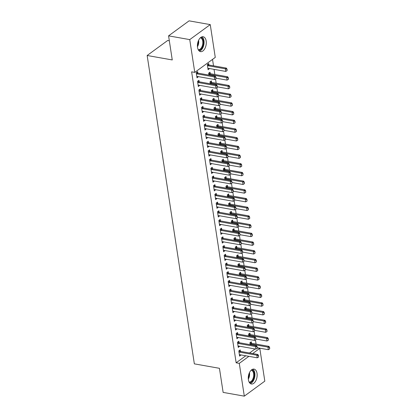 <?xml version="1.0" encoding="UTF-8"?>
<svg xmlns="http://www.w3.org/2000/svg" width="417" height="417" viewBox="0 0 417 417"><rect width="100%" height="100%" fill="white"/><g stroke="black" fill="none" stroke-linecap="round" stroke-linejoin="round"><path stroke-width="0.63" d="M248.386 379.725A7.563 4.311 -79.9 0 1 249.668 372.225A7.563 4.311 -79.9 0 1 254.031 369.113A7.563 4.311 -79.9 0 1 257.034 373.397A7.563 4.311 -79.9 0 1 255.746 380.893A7.563 4.311 -79.9 0 1 251.388 384.005A7.563 4.311 -79.9 0 1 248.386 379.725M197.528 47.356A7.563 4.311 -79.9 0 1 198.81 39.86A7.563 4.311 -79.9 0 1 203.168 36.748A7.563 4.311 -79.9 0 1 206.175 41.033A7.563 4.311 -79.9 0 1 204.888 48.528A7.563 4.311 -79.9 0 1 200.53 51.64A7.563 4.311 -79.9 0 1 197.528 47.356M256.09 344.088L255.454 339.923M254.761 335.393L254.12 331.228M253.427 326.693L252.791 322.529M252.097 317.999L251.461 313.834M250.768 309.305L250.132 305.14M249.434 300.605L248.798 296.445M248.105 291.91L247.469 287.746M246.775 283.216L246.139 279.051M245.446 274.516L244.805 270.357M244.112 265.822L243.476 261.657M242.783 257.127L242.147 252.963M241.453 248.428L240.812 244.268M240.119 239.733L239.483 235.569M238.79 231.039L238.154 226.874M237.461 222.344L236.825 218.18M236.131 213.645L235.49 209.48M234.797 204.95L234.161 200.785M233.468 196.256L232.832 192.091M232.139 187.556L231.498 183.391M230.804 178.862L230.168 174.697M229.475 170.167L228.839 166.002M228.146 161.468L227.51 157.303M226.817 152.773L226.176 148.608M225.482 144.079L224.846 139.914M224.153 135.379L223.517 131.214M222.824 126.685L222.183 122.52M221.49 117.99L220.854 113.825M220.16 109.29L219.524 105.126M218.831 100.596L218.195 96.431M217.502 91.902L216.861 87.737M216.168 83.202L215.532 79.042M214.838 74.507L214.051 69.352M213.509 65.813L212.524 59.396M257.383 347.934L259.796 348.362L264.811 381.143L244.305 396.15L239.29 363.363L248.897 356.332M169.323 40.783L167.665 40.491L147.159 55.492L194.348 363.859L219.441 368.31L223.131 392.397L244.305 396.15M147.159 55.492L172.257 59.944L168.572 35.857L189.078 20.85L210.251 24.603L215.271 57.39L194.765 72.391L189.745 39.61L210.251 24.603M250.164 334.554L249.939 333.089L248.553 334.106L248.834 335.956M239.077 342.665L238.852 341.2L237.466 342.216L238.269 347.434L239.624 346.23M247.5 317.16L247.276 315.7L245.889 316.712L246.176 318.567M236.418 325.27L236.194 323.811L234.807 324.822L235.605 330.04L236.96 328.836M244.842 299.766L244.617 298.306L243.231 299.323L243.512 301.173M233.755 307.876L233.53 306.417L232.144 307.433L232.941 312.651L234.302 311.447M242.178 282.377L241.954 280.917L240.567 281.928L240.854 283.779M231.091 290.487L230.872 289.028L229.486 290.039L230.283 295.257L231.638 294.053M239.514 264.983L239.295 263.523L237.909 264.534L238.19 266.39M228.433 273.093L228.208 271.634L226.822 272.645L227.619 277.863L228.98 276.659M236.856 247.589L236.632 246.129L235.245 247.145L235.532 248.996M225.769 255.704L225.545 254.24L224.164 255.256L224.961 260.474L226.316 259.27M234.192 230.2L233.968 228.74L232.587 229.751L232.868 231.602M223.111 238.31L222.887 236.851L221.5 237.862L222.297 243.08L223.653 241.876M231.534 212.806L231.31 211.346L229.923 212.357L230.205 214.213M220.447 220.916L220.223 219.457L218.836 220.473L219.639 225.686L220.994 224.482M228.87 195.417L228.646 193.952L227.26 194.968L227.546 196.819M217.789 203.527L217.565 202.063L216.178 203.079L216.976 208.297L218.331 207.093M226.212 178.023L225.988 176.563L224.601 177.574L224.883 179.425M215.125 186.133L214.901 184.674L213.514 185.685L214.312 190.903L215.672 189.699M223.548 160.628L223.324 159.169L221.938 160.185L222.225 162.036M212.462 168.739L212.243 167.28L210.856 168.296L211.654 173.514L213.009 172.304M220.885 143.239L220.666 141.775L219.279 142.791L219.561 144.642M209.803 151.35L209.579 149.885L208.192 150.902L208.99 156.12L210.35 154.915M218.227 125.845L218.002 124.386L216.616 125.397L216.903 127.253M207.14 133.956L206.915 132.497L205.534 133.508L206.332 138.725L207.687 137.521M215.563 108.451L215.339 106.992L213.957 108.008L214.239 109.859M204.481 116.562L204.257 115.102L202.87 116.119L203.668 121.337L205.023 120.132M212.905 91.062L212.68 89.598L211.294 90.614L211.575 92.465M201.818 99.173L201.593 97.714L200.207 98.725L201.01 103.942L202.365 102.738M210.241 73.668L210.017 72.209L208.63 73.22L208.917 75.076M199.159 81.779L198.935 80.319L197.549 81.331L198.346 86.548L199.701 85.344M194.765 72.391L191.627 71.839L236.152 362.811L245.764 355.779M249.554 353.006L255.068 348.966M197.825 73.084L197.601 71.625L196.219 72.636L197.017 77.854L198.372 76.65M208.912 64.974L208.688 63.514L207.301 64.526L208.099 69.743L209.459 68.539M200.488 90.473L200.264 89.014L198.878 90.03L199.675 95.248L201.03 94.044M211.57 82.363L211.351 80.903L209.965 81.92L210.246 83.77M203.147 107.867L202.923 106.408L201.541 107.419L202.339 112.637L203.694 111.433M214.234 99.757L214.01 98.297L212.623 99.309L212.91 101.164M205.81 125.262L205.586 123.797L204.2 124.813L204.997 130.031L206.358 128.827M216.897 117.151L216.673 115.686L215.287 116.703L215.568 118.553M208.474 142.65L208.25 141.191L206.863 142.207L207.661 147.425L209.016 146.216M219.556 134.54L219.332 133.08L217.945 134.097L218.232 135.947M211.132 160.045L210.908 158.585L209.522 159.596L210.324 164.814L211.68 163.61M222.219 151.934L221.995 150.474L220.609 151.486L220.89 153.341M213.796 177.439L213.572 175.974L212.185 176.99L212.983 182.208L214.338 181.004M224.878 169.328L224.654 167.863L223.272 168.88L223.554 170.73M216.454 194.828L216.23 193.368L214.849 194.385L215.646 199.602L217.002 198.393M227.541 186.717L227.317 185.257L225.931 186.274L226.217 188.124M219.118 212.222L218.894 210.762L217.507 211.773L218.305 216.991L219.665 215.787M230.2 204.111L229.981 202.652L228.594 203.663L228.876 205.513M221.776 229.616L221.557 228.151L220.171 229.168L220.968 234.385L222.324 233.181M232.863 221.505L232.639 220.04L231.253 221.057L231.539 222.907M224.44 247.005L224.216 245.545L222.829 246.556L223.627 251.774L224.987 250.57M235.527 238.894L235.303 237.435L233.916 238.446L234.198 240.301M227.103 264.399L226.879 262.939L225.493 263.951L226.29 269.168L227.646 267.964M238.185 256.288L237.961 254.829L236.575 255.84L236.861 257.69M229.762 281.788L229.538 280.328L228.151 281.345L228.954 286.562L230.309 285.358M240.849 273.677L240.625 272.218L239.238 273.234L239.52 275.084M232.425 299.182L232.201 297.722L230.815 298.734L231.612 303.951L232.967 302.747M243.507 291.071L243.283 289.612L241.902 290.623L242.183 292.479M235.084 316.576L234.86 315.116L233.478 316.128L234.276 321.345L235.631 320.141M246.171 308.465L245.947 307.001L244.56 308.017L244.847 309.867M237.747 333.965L237.523 332.505L236.137 333.522L236.934 338.74L238.295 337.53M248.829 325.854L248.61 324.395L247.224 325.411L247.505 327.262M240.406 351.359L240.187 349.899L238.8 350.911L239.598 356.128L240.953 354.924M251.493 343.248L251.269 341.789L249.882 342.8L250.169 344.656M252.686 353.559L259.796 348.362M168.572 35.857L189.745 39.61M236.152 362.811L239.29 363.363M196.819 76.561L198.403 76.843M226.895 69.347L227.093 70.65L227.062 69.227L225.357 68.821L226.353 68.091L209.099 65.031L208.104 65.761L225.357 68.821L225.759 71.427L208.5 68.367A0.97 0.683 53.8 0 0 208.271 68.367L209.485 68.732M217.34 87.461L217.304 86.032L217.34 87.461L216.001 88.237L198.747 85.177A0.97 0.683 -126.2 0 0 198.518 85.177L199.733 85.537M199.477 93.95L201.062 94.232M200.812 102.65L202.391 102.931M221.328 113.549L221.297 112.121L221.328 113.549L219.994 114.326L202.74 111.266A0.97 0.683 -126.2 0 0 202.511 111.261L203.725 111.626M203.47 120.039L205.055 120.32M204.799 128.738L206.384 129.015M225.321 139.638L225.289 138.209L225.321 139.638L223.986 140.414L206.733 137.355A0.97 0.683 -126.2 0 0 206.498 137.349L207.718 137.714M207.463 146.127L209.047 146.409M208.792 154.827L210.377 155.103M229.314 165.726L229.282 164.298L229.314 165.726L227.979 166.498L210.726 163.443A0.97 0.683 -126.2 0 0 210.491 163.438L211.706 163.803M211.455 172.216L213.04 172.497M212.785 180.915L214.369 181.192M233.306 191.815L233.275 190.387L233.306 191.815L231.972 192.586L214.719 189.532A0.97 0.683 -126.2 0 0 214.484 189.526L215.698 189.891M215.448 198.304L217.033 198.586M235.97 209.204L235.933 207.781L235.97 209.204L234.63 209.98L217.377 206.921A0.97 0.683 -126.2 0 0 217.148 206.921L218.362 207.28M237.299 217.903L237.268 216.475L237.299 217.903L235.965 218.675L218.706 215.62A0.97 0.683 -126.2 0 0 218.477 215.615L219.691 215.98M219.441 224.393L221.02 224.674M239.957 235.292L239.926 233.869L239.957 235.292L238.623 236.069L221.37 233.009A0.97 0.683 -126.2 0 0 221.14 233.009L222.355 233.369M241.292 243.992L241.255 242.564L241.292 243.992L239.957 244.763L222.699 241.709A0.97 0.683 -126.2 0 0 222.47 241.704L223.684 242.068M223.429 250.481L225.013 250.763M243.95 261.381L243.919 259.958L243.95 261.381L242.616 262.157L225.362 259.098A0.97 0.683 -126.2 0 0 225.133 259.098L226.348 259.457M245.285 270.08L245.248 268.652L245.285 270.08L243.945 270.852L226.692 267.792A0.97 0.683 -126.2 0 0 226.462 267.792L227.677 268.157M227.421 276.57L229.006 276.852M247.943 287.469L247.912 286.046L247.943 287.469L246.609 288.246L229.355 285.186A0.97 0.683 -126.2 0 0 229.121 285.186L230.335 285.546M249.277 296.164L249.241 294.741L249.277 296.164L247.938 296.94L230.684 293.881A0.97 0.683 -126.2 0 0 230.455 293.881L231.67 294.246M231.414 302.659L232.999 302.94M251.936 313.558L251.904 312.135L251.936 313.558L250.601 314.335L233.348 311.275A0.97 0.683 -126.2 0 0 233.113 311.275L234.328 311.635M253.265 322.252L253.234 320.829L253.265 322.252L251.931 323.029L234.677 319.969A0.97 0.683 -126.2 0 0 234.448 319.969L235.662 320.334M235.407 328.747L236.992 329.029M255.929 339.647L255.897 338.223L255.929 339.647L254.594 340.423L237.341 337.363A0.97 0.683 -126.2 0 0 237.106 337.363L238.321 337.723M238.071 346.141L239.65 346.418M239.4 354.836L240.984 355.117M216.006 78.766L215.975 77.338L216.006 78.766L214.672 79.538L197.418 76.478A0.97 0.683 -126.2 0 0 197.184 76.478L196.814 76.546M196.36 73.58L196.772 73.788A0.97 0.683 -126.2 0 0 197.017 73.872L214.275 76.931L215.271 76.202L215.975 77.338M196.506 72.422L197.773 73.058A0.97 0.683 -126.2 0 0 198.018 73.142L215.271 76.202M214.672 79.538L214.275 76.931L215.808 77.458M208.104 65.761A0.97 0.683 53.8 0 1 207.859 65.677L207.447 65.469M209.099 65.031A0.97 0.683 53.8 0 1 208.854 64.948L207.593 64.312M225.759 71.427L227.093 70.65M227.062 69.227L226.353 68.091M197.694 82.279L198.106 82.483A0.97 0.683 -126.2 0 0 198.351 82.566L215.605 85.626L216.6 84.896L217.304 86.032M197.84 81.117L199.102 81.753A0.97 0.683 -126.2 0 0 199.347 81.836L216.6 84.896M216.001 88.237L215.605 85.626L217.137 86.157M218.67 96.155L218.633 94.732L218.67 96.155L217.335 96.932L200.077 93.872A0.97 0.683 -126.2 0 0 199.847 93.872L199.477 93.94M199.024 90.974L199.435 91.182A0.97 0.683 -126.2 0 0 199.68 91.266L216.934 94.32L217.929 93.59L218.633 94.732M199.17 89.817L200.431 90.453A0.97 0.683 -126.2 0 0 200.676 90.536L217.929 93.59M217.335 96.932L216.934 94.32L218.472 94.852M216.105 78.177L227.088 80.127L226.686 77.515L209.433 74.455A0.97 0.683 53.8 0 1 209.188 74.372L208.776 74.163M228.224 78.047L228.422 79.35L228.391 77.922L226.686 77.515L227.687 76.785L210.434 73.726A0.97 0.683 53.8 0 1 210.189 73.642L208.922 73.006M227.088 80.127L228.422 79.35M228.391 77.922L227.687 76.785M217.434 86.872L228.417 88.821L228.021 86.21L210.762 83.155A0.97 0.683 53.8 0 1 210.522 83.072L210.105 82.863M229.553 86.741L229.751 88.044L229.72 86.621L228.021 86.21L229.016 85.48L211.763 82.425A0.97 0.683 53.8 0 1 211.518 82.342L210.257 81.706M228.417 88.821L229.751 88.044M229.72 86.621L229.016 85.48M199.43 51.155A7.516 4.285 100.1 0 0 203.871 44.551A7.516 4.285 100.1 0 0 201.969 36.821M200.864 37.374A6.547 3.732 -79.9 0 1 203.329 44.457A6.547 3.732 -79.9 0 1 198.581 50.259M198.252 49.712A6.062 3.456 100.1 0 0 202.662 44.338A6.062 3.456 100.1 0 0 200.368 37.78M250.289 383.525A7.516 4.285 100.1 0 0 254.73 376.916A7.516 4.285 100.1 0 0 252.827 369.186M251.722 369.738A6.547 3.732 -79.9 0 1 254.188 376.822A6.547 3.732 -79.9 0 1 249.439 382.624M249.111 382.076A6.062 3.456 100.1 0 0 253.52 376.702A6.062 3.456 100.1 0 0 251.227 370.145M219.999 104.849L219.968 103.426L219.999 104.849L218.664 105.626L201.411 102.566A0.97 0.683 -126.2 0 0 201.176 102.566L200.806 102.634M200.353 99.668L200.765 99.877A0.97 0.683 -126.2 0 0 201.01 99.96L218.263 103.02L219.264 102.29L219.968 103.426M200.499 98.511L201.765 99.147A0.97 0.683 -126.2 0 0 202.01 99.23L219.264 102.29M218.664 105.626L218.263 103.02L219.801 103.546M201.682 108.363L202.099 108.571A0.97 0.683 -126.2 0 0 202.339 108.655L219.597 111.714L220.593 110.985L221.297 112.121M201.833 107.205L203.095 107.841A0.97 0.683 -126.2 0 0 203.34 107.925L220.593 110.985M219.994 114.326L219.597 111.714L221.13 112.246M218.763 95.571L229.751 97.515L229.35 94.909L212.097 91.849A0.97 0.683 53.8 0 1 211.852 91.766L211.44 91.558M230.882 95.436L231.086 96.739L231.049 95.316L229.35 94.909L230.346 94.179L213.092 91.12A0.97 0.683 53.8 0 1 212.847 91.036L211.586 90.4M229.751 97.515L231.086 96.739M231.049 95.316L230.346 94.179M220.093 104.266L231.081 106.215L230.679 103.604L213.426 100.544A0.97 0.683 53.8 0 1 213.181 100.461L212.769 100.252M232.217 104.13L232.415 105.438L232.384 104.01L230.679 103.604L231.68 102.874L214.421 99.814A0.97 0.683 53.8 0 1 214.182 99.731L212.915 99.095M231.081 106.215L232.415 105.438M232.384 104.01L231.68 102.874M222.662 122.244L222.626 120.821L222.662 122.244L221.328 123.02L204.069 119.96A0.97 0.683 -126.2 0 0 203.84 119.96L203.47 120.028M203.016 117.062L203.428 117.271A0.97 0.683 -126.2 0 0 203.673 117.354L220.927 120.409L221.922 119.679L222.626 120.821M203.162 115.905L204.424 116.541A0.97 0.683 -126.2 0 0 204.669 116.624L221.922 119.679M221.328 123.02L220.927 120.409L222.459 120.94M221.427 112.96L232.41 114.91L232.014 112.298L214.755 109.244A0.97 0.683 53.8 0 1 214.515 109.16L214.098 108.952M233.546 112.83L233.744 114.133L233.713 112.705L232.014 112.298L233.009 111.568L215.756 108.509A0.97 0.683 53.8 0 1 215.511 108.43L214.249 107.794M232.41 114.91L233.744 114.133M233.713 112.705L233.009 111.568M223.992 130.938L223.96 129.515L223.992 130.938L222.657 131.715L205.404 128.655A0.97 0.683 -126.2 0 0 205.169 128.655L204.799 128.723M204.346 125.757L204.757 125.965A0.97 0.683 -126.2 0 0 205.002 126.049L222.256 129.108L223.257 128.379L223.96 129.515M204.492 124.6L205.758 125.236A0.97 0.683 -126.2 0 0 205.998 125.319L223.257 128.379M222.657 131.715L222.256 129.108L223.793 129.635M222.756 121.66L233.739 123.604L233.343 120.998L216.089 117.938A0.97 0.683 53.8 0 1 215.844 117.855L215.433 117.646M234.875 121.524L235.079 122.827L235.042 121.404L233.343 120.998L234.338 120.268L217.085 117.208A0.97 0.683 53.8 0 1 216.84 117.125L215.579 116.489M233.739 123.604L235.079 122.827M235.042 121.404L234.338 120.268M205.675 134.451L206.087 134.66A0.97 0.683 -126.2 0 0 206.332 134.743L223.59 137.803L224.586 137.073L225.289 138.209M205.821 133.294L207.087 133.93A0.97 0.683 -126.2 0 0 207.332 134.013L224.586 137.073M223.986 140.414L223.59 137.803L225.123 138.329M226.655 148.332L226.619 146.904L226.655 148.332L225.316 149.109L208.062 146.049A0.97 0.683 -126.2 0 0 207.833 146.049L207.463 146.117M207.009 143.151L207.421 143.359A0.97 0.683 -126.2 0 0 207.666 143.443L224.919 146.497L225.915 145.768L226.619 146.904M207.155 141.994L208.417 142.63A0.97 0.683 -126.2 0 0 208.662 142.708L225.915 145.768M225.316 149.109L224.919 146.497L226.452 147.029M227.984 157.027L227.953 155.604L227.984 157.027L226.65 157.803L209.391 154.743A0.97 0.683 -126.2 0 0 209.162 154.743L208.792 154.811M208.338 151.845L208.75 152.054A0.97 0.683 -126.2 0 0 208.995 152.137L226.249 155.197L227.244 154.467L227.953 155.604M208.484 150.688L209.746 151.324A0.97 0.683 -126.2 0 0 209.991 151.407L227.244 154.467M226.65 157.803L226.249 155.197L227.786 155.723M209.668 160.54L210.079 160.748A0.97 0.683 -126.2 0 0 210.324 160.832L227.578 163.891L228.579 163.162L229.282 164.298M209.814 159.383L211.08 160.019A0.97 0.683 -126.2 0 0 211.325 160.102L228.579 163.162M227.979 166.498L227.578 163.891L229.115 164.418M230.643 174.421L230.611 172.992L230.643 174.421L229.308 175.197L212.055 172.138A0.97 0.683 -126.2 0 0 211.826 172.138L211.455 172.205M210.997 169.239L211.414 169.448A0.97 0.683 -126.2 0 0 211.654 169.526L228.912 172.586L229.908 171.856L230.611 172.992M211.148 168.082L212.409 168.718A0.97 0.683 -126.2 0 0 212.654 168.796L229.908 171.856M229.308 175.197L228.912 172.586L230.445 173.118M231.977 183.115L231.941 181.692L231.977 183.115L230.643 183.892L213.384 180.832A0.97 0.683 -126.2 0 0 213.155 180.832L212.785 180.9M212.331 177.934L212.743 178.142A0.97 0.683 -126.2 0 0 212.988 178.226L230.241 181.286L231.237 180.556L231.941 181.692M212.477 176.777L213.739 177.413A0.97 0.683 -126.2 0 0 213.984 177.496L231.237 180.556M230.643 183.892L230.241 181.286L231.774 181.812M213.66 186.628L214.072 186.837A0.97 0.683 -126.2 0 0 214.317 186.92L231.571 189.98L232.571 189.25L233.275 190.387M213.806 185.471L215.073 186.107A0.97 0.683 -126.2 0 0 215.313 186.19L232.571 189.25M231.972 192.586L231.571 189.98L233.108 190.506M234.635 200.509L234.604 199.081L234.635 200.509L233.301 201.286L216.048 198.226A0.97 0.683 -126.2 0 0 215.818 198.226L215.443 198.294M214.99 195.328L215.407 195.537A0.97 0.683 -126.2 0 0 215.646 195.615L232.905 198.674L233.901 197.945L234.604 199.081M215.141 194.171L216.402 194.802A0.97 0.683 -126.2 0 0 216.647 194.885L233.901 197.945M233.301 201.286L232.905 198.674L234.437 199.206M216.324 204.022L216.736 204.231A0.97 0.683 -126.2 0 0 216.981 204.314L234.234 207.374L235.23 206.644L235.933 207.781M216.47 202.865L217.731 203.501A0.97 0.683 -126.2 0 0 217.976 203.585L235.23 206.644M234.63 209.98L234.234 207.374L235.767 207.901M224.085 130.354L235.073 132.304L234.672 129.692L217.419 126.632A0.97 0.683 53.8 0 1 217.174 126.549L216.762 126.341M236.21 130.219L236.408 131.527L236.376 130.099L234.672 129.692L235.673 128.962L218.414 125.903A0.97 0.683 53.8 0 1 218.169 125.819L216.908 125.183M235.073 132.304L236.408 131.527M236.376 130.099L235.673 128.962M225.42 139.049L236.403 140.998L236.001 138.387L218.748 135.327A0.97 0.683 53.8 0 1 218.503 135.249L218.091 135.04M237.539 138.918L237.737 140.221L237.706 138.793L236.001 138.387L237.002 137.657L219.749 134.597A0.97 0.683 53.8 0 1 219.504 134.519L218.237 133.883M236.403 140.998L237.737 140.221M237.706 138.793L237.002 137.657M226.749 147.748L237.732 149.693L237.336 147.086L220.077 144.027A0.97 0.683 53.8 0 1 219.837 143.943L219.42 143.735M238.868 147.613L239.066 148.916L239.035 147.493L237.336 147.086L238.331 146.357L221.078 143.297A0.97 0.683 53.8 0 1 220.833 143.213L219.571 142.578M237.732 149.693L239.066 148.916M239.035 147.493L238.331 146.357M228.078 156.443L239.066 158.387L238.665 155.781L221.411 152.721A0.97 0.683 53.8 0 1 221.166 152.638L220.755 152.429M240.197 156.307L240.4 157.616L240.364 156.187L238.665 155.781L239.66 155.051L222.407 151.991A0.97 0.683 53.8 0 1 222.162 151.908L220.901 151.272M239.066 158.387L240.4 157.616M240.364 156.187L239.66 155.051M229.407 165.137L240.395 167.087L239.994 164.475L222.741 161.415A0.97 0.683 53.8 0 1 222.496 161.337L222.084 161.129M241.532 165.007L241.73 166.31L241.698 164.882L239.994 164.475L240.995 163.745L223.736 160.686A0.97 0.683 53.8 0 1 223.496 160.602L222.23 159.972M240.395 167.087L241.73 166.31M241.698 164.882L240.995 163.745M230.742 173.832L241.724 175.781L241.328 173.175L224.07 170.115A0.97 0.683 53.8 0 1 223.83 170.032L223.413 169.823M242.861 173.701L243.059 175.004L243.028 173.581L241.328 173.175L242.324 172.445L225.071 169.385A0.97 0.683 53.8 0 1 224.826 169.302L223.564 168.666M241.724 175.781L243.059 175.004M243.028 173.581L242.324 172.445M232.071 182.531L243.054 184.476L242.658 181.869L225.404 178.81A0.97 0.683 53.8 0 1 225.159 178.726L224.747 178.518M244.19 182.396L244.393 183.704L244.357 182.276L242.658 181.869L243.653 181.14L226.4 178.08A0.97 0.683 53.8 0 1 226.155 177.996L224.893 177.361M243.054 184.476L244.393 183.704M244.357 182.276L243.653 181.14M233.4 191.226L244.388 193.175L243.987 190.564L226.733 187.504A0.97 0.683 53.8 0 1 226.488 187.421L226.077 187.217M245.524 191.095L245.722 192.399L245.691 190.97L243.987 190.564L244.987 189.834L227.729 186.774A0.97 0.683 53.8 0 1 227.489 186.691L226.222 186.06M244.388 193.175L245.722 192.399M245.691 190.97L244.987 189.834M234.735 199.92L245.717 201.87L245.316 199.263L228.063 196.204A0.97 0.683 53.8 0 1 227.818 196.12L227.406 195.912M246.854 199.79L247.052 201.093L247.02 199.67L245.316 199.263L246.317 198.534L229.063 195.474A0.97 0.683 53.8 0 1 228.818 195.391L227.552 194.755M245.717 201.87L247.052 201.093M247.02 199.67L246.317 198.534M217.653 212.717L218.065 212.925A0.97 0.683 -126.2 0 0 218.31 213.009L235.563 216.069L236.564 215.339L237.268 216.475M217.799 211.56L219.061 212.196A0.97 0.683 -126.2 0 0 219.306 212.279L236.564 215.339M235.965 218.675L235.563 216.069L237.101 216.595M236.064 208.62L247.046 210.564L246.65 207.958L229.392 204.898A0.97 0.683 53.8 0 1 229.152 204.815L228.735 204.606M248.183 208.484L248.386 209.793L248.35 208.364L246.65 207.958L247.646 207.228L230.392 204.168A0.97 0.683 53.8 0 1 230.148 204.085L228.886 203.449M247.046 210.564L248.386 209.793M248.35 208.364L247.646 207.228M238.628 226.598L238.597 225.17L238.628 226.598L237.294 227.374L220.04 224.315A0.97 0.683 -126.2 0 0 219.806 224.315L219.436 224.382M218.982 221.417L219.394 221.62A0.97 0.683 -126.2 0 0 219.639 221.703L236.892 224.763L237.893 224.033L238.597 225.17M219.128 220.259L220.395 220.89A0.97 0.683 -126.2 0 0 220.64 220.974L237.893 224.033M237.294 227.374L236.892 224.763L238.43 225.295M237.393 217.314L248.381 219.264L247.979 216.652L230.726 213.593A0.97 0.683 53.8 0 1 230.481 213.509L230.069 213.306M249.517 217.184L249.715 218.487L249.679 217.059L247.979 216.652L248.975 215.923L231.722 212.863A0.97 0.683 53.8 0 1 231.477 212.779L230.215 212.149M248.381 219.264L249.715 218.487M249.679 217.059L248.975 215.923M220.312 230.111L220.729 230.32A0.97 0.683 -126.2 0 0 220.968 230.403L238.227 233.463L239.222 232.733L239.926 233.869M220.463 228.954L221.724 229.59A0.97 0.683 -126.2 0 0 221.969 229.673L239.222 232.733M238.623 236.069L238.227 233.463L239.759 233.989M238.722 226.009L249.71 227.958L249.309 225.352L232.055 222.292A0.97 0.683 53.8 0 1 231.81 222.209L231.399 222M250.846 225.878L251.044 227.182L251.013 225.759L249.309 225.352L250.309 224.617L233.051 221.563A0.97 0.683 53.8 0 1 232.811 221.479L231.544 220.843M249.71 227.958L251.044 227.182M251.013 225.759L250.309 224.617M221.646 238.805L222.058 239.014A0.97 0.683 -126.2 0 0 222.303 239.097L239.556 242.157L240.552 241.427L241.255 242.564M221.792 237.648L223.053 238.284A0.97 0.683 -126.2 0 0 223.298 238.368L240.552 241.427M239.957 244.763L239.556 242.157L241.089 242.684M240.056 234.708L251.039 236.653L250.643 234.046L233.384 230.987A0.97 0.683 53.8 0 1 233.145 230.903L232.728 230.695M252.176 234.573L252.374 235.881L252.342 234.453L250.643 234.046L251.639 233.317L234.385 230.257A0.97 0.683 53.8 0 1 234.14 230.174L232.879 229.538M251.039 236.653L252.374 235.881M252.342 234.453L251.639 233.317M242.621 252.686L242.59 251.258L242.621 252.686L241.287 253.463L224.033 250.403A0.97 0.683 -126.2 0 0 223.799 250.403L223.429 250.471M222.975 247.505L223.387 247.708A0.97 0.683 -126.2 0 0 223.632 247.792L240.885 250.852L241.886 250.122L242.59 251.258M223.121 246.348L224.388 246.979A0.97 0.683 -126.2 0 0 224.627 247.062L241.886 250.122M241.287 253.463L240.885 250.852L242.423 251.383M241.386 243.403L252.368 245.352L251.972 242.741L234.719 239.681A0.97 0.683 53.8 0 1 234.474 239.598L234.062 239.394M253.505 243.273L253.708 244.576L253.672 243.147L251.972 242.741L252.968 242.011L235.714 238.951A0.97 0.683 53.8 0 1 235.469 238.868L234.208 238.232M252.368 245.352L253.708 244.576M253.672 243.147L252.968 242.011M224.304 256.2L224.721 256.408A0.97 0.683 -126.2 0 0 224.961 256.491L242.22 259.551L243.215 258.816L243.919 259.958M224.455 255.042L225.717 255.678A0.97 0.683 -126.2 0 0 225.962 255.762L243.215 258.816M242.616 262.157L242.22 259.551L243.752 260.078M242.715 252.097L253.703 254.047L253.301 251.435L236.048 248.381A0.97 0.683 53.8 0 1 235.803 248.297L235.391 248.089M254.839 251.967L255.037 253.27L255.006 251.847L253.301 251.435L254.302 250.706L237.044 247.651A0.97 0.683 53.8 0 1 236.804 247.568L235.537 246.932M253.703 254.047L255.037 253.27M255.006 251.847L254.302 250.706M225.639 264.894L226.05 265.103A0.97 0.683 -126.2 0 0 226.295 265.186L243.549 268.246L244.544 267.516L245.248 268.652M225.785 263.737L227.046 264.373A0.97 0.683 -126.2 0 0 227.291 264.456L244.544 267.516M243.945 270.852L243.549 268.246L245.081 268.772M244.049 260.797L255.032 262.741L254.631 260.135L237.377 257.075A0.97 0.683 53.8 0 1 237.132 256.992L236.72 256.783M256.168 260.661L256.366 261.965L256.335 260.542L254.631 260.135L255.631 259.405L238.378 256.346A0.97 0.683 53.8 0 1 238.133 256.262L236.866 255.626M255.032 262.741L256.366 261.965M256.335 260.542L255.631 259.405M246.614 278.775L246.583 277.347L246.614 278.775L245.279 279.552L228.021 276.492A0.97 0.683 -126.2 0 0 227.791 276.492L227.421 276.56M226.968 273.594L227.38 273.797A0.97 0.683 -126.2 0 0 227.625 273.88L244.878 276.94L245.879 276.21L246.583 277.347M227.114 272.431L228.38 273.067A0.97 0.683 -126.2 0 0 228.62 273.151L245.879 276.21M245.279 279.552L244.878 276.94L246.416 277.472M245.378 269.491L256.361 271.441L255.965 268.829L238.712 265.77A0.97 0.683 53.8 0 1 238.467 265.686L238.05 265.483M257.498 269.361L257.701 270.664L257.664 269.236L255.965 268.829L256.961 268.1L239.707 265.04A0.97 0.683 53.8 0 1 239.462 264.957L238.201 264.321M256.361 271.441L257.701 270.664M257.664 269.236L256.961 268.1M228.297 282.288L228.709 282.497A0.97 0.683 -126.2 0 0 228.954 282.58L246.207 285.635L247.208 284.905L247.912 286.046M228.443 281.131L229.71 281.767A0.97 0.683 -126.2 0 0 229.955 281.85L247.208 284.905M246.609 288.246L246.207 285.635L247.745 286.166M246.708 278.186L257.696 280.135L257.294 277.524L240.041 274.469A0.97 0.683 53.8 0 1 239.796 274.386L239.384 274.178M258.832 278.056L259.03 279.359L258.993 277.936L257.294 277.524L258.29 276.794L241.036 273.74A0.97 0.683 53.8 0 1 240.791 273.656L239.53 273.02M257.696 280.135L259.03 279.359M258.993 277.936L258.29 276.794M229.626 290.983L230.043 291.191A0.97 0.683 -126.2 0 0 230.283 291.274L247.542 294.334L248.537 293.604L249.241 294.741M229.777 289.825L231.039 290.461A0.97 0.683 -126.2 0 0 231.284 290.545L248.537 293.604M247.938 296.94L247.542 294.334L249.074 294.861M248.037 286.886L259.025 288.83L258.623 286.224L241.37 283.164A0.97 0.683 53.8 0 1 241.125 283.08L240.713 282.872M260.161 286.75L260.359 288.053L260.328 286.63L258.623 286.224L259.624 285.494L242.366 282.434A0.97 0.683 53.8 0 1 242.126 282.351L240.859 281.715M259.025 288.83L260.359 288.053M260.328 286.63L259.624 285.494M250.607 304.863L250.57 303.435L250.607 304.863L249.272 305.64L232.014 302.58A0.97 0.683 -126.2 0 0 231.784 302.58L231.414 302.648M230.961 299.682L231.372 299.886A0.97 0.683 -126.2 0 0 231.617 299.969L248.871 303.029L249.866 302.299L250.57 303.435M231.107 298.52L232.368 299.156A0.97 0.683 -126.2 0 0 232.613 299.239L249.866 302.299M249.272 305.64L248.871 303.029L250.408 303.56M249.371 295.58L260.354 297.529L259.958 294.918L242.699 291.858A0.97 0.683 53.8 0 1 242.459 291.775L242.042 291.566M261.49 295.45L261.688 296.753L261.657 295.325L259.958 294.918L260.953 294.188L243.7 291.129A0.97 0.683 53.8 0 1 243.455 291.045L242.194 290.409M260.354 297.529L261.688 296.753M261.657 295.325L260.953 294.188M232.29 308.377L232.702 308.585A0.97 0.683 -126.2 0 0 232.947 308.669L250.2 311.723L251.201 310.993L251.904 312.135M232.436 307.22L233.702 307.855A0.97 0.683 -126.2 0 0 233.942 307.939L251.201 310.993M250.601 314.335L250.2 311.723L251.738 312.255M250.7 304.274L261.683 306.224L261.287 303.612L244.034 300.558A0.97 0.683 53.8 0 1 243.789 300.475L243.377 300.266M262.819 304.144L263.023 305.447L262.986 304.024L261.287 303.612L262.283 302.883L245.029 299.828A0.97 0.683 53.8 0 1 244.784 299.745L243.523 299.109M261.683 306.224L263.023 305.447M262.986 304.024L262.283 302.883M233.619 317.071L234.036 317.28A0.97 0.683 -126.2 0 0 234.276 317.363L251.534 320.423L252.53 319.693L253.234 320.829M233.77 315.914L235.032 316.55A0.97 0.683 -126.2 0 0 235.277 316.633L252.53 319.693M251.931 323.029L251.534 320.423L253.067 320.949M252.03 312.974L263.018 314.918L262.616 312.312L245.363 309.252A0.97 0.683 53.8 0 1 245.118 309.169L244.706 308.961M264.154 312.839L264.352 314.142L264.321 312.719L262.616 312.312L263.617 311.582L246.358 308.523A0.97 0.683 53.8 0 1 246.119 308.439L244.852 307.803M263.018 314.918L264.352 314.142M264.321 312.719L263.617 311.582M254.599 330.952L254.563 329.524L254.599 330.952L253.26 331.729L236.006 328.669A0.97 0.683 -126.2 0 0 235.777 328.664L235.407 328.737M234.953 325.766L235.365 325.974A0.97 0.683 -126.2 0 0 235.61 326.058L252.864 329.117L253.859 328.387L254.563 329.524M235.099 324.608L236.361 325.244A0.97 0.683 -126.2 0 0 236.606 325.328L253.859 328.387M253.26 331.729L252.864 329.117L254.396 329.649M253.364 321.669L264.347 323.618L263.945 321.007L246.692 317.947A0.97 0.683 53.8 0 1 246.447 317.863L246.035 317.655M265.483 321.533L265.681 322.841L265.65 321.413L263.945 321.007L264.946 320.277L247.693 317.217A0.97 0.683 53.8 0 1 247.448 317.134L246.181 316.498M264.347 323.618L265.681 322.841M265.65 321.413L264.946 320.277M236.283 334.465L236.694 334.674A0.97 0.683 -126.2 0 0 236.939 334.757L254.193 337.812L255.194 337.082L255.897 338.223M236.429 333.308L237.695 333.944A0.97 0.683 -126.2 0 0 237.935 334.027L255.194 337.082M254.594 340.423L254.193 337.812L255.73 338.343M254.693 330.363L265.676 332.313L265.28 329.701L248.026 326.647A0.97 0.683 53.8 0 1 247.781 326.563L247.364 326.355M266.812 330.233L267.016 331.536L266.979 330.108L265.28 329.701L266.275 328.971L249.022 325.912A0.97 0.683 53.8 0 1 248.777 325.833L247.516 325.197M265.676 332.313L267.016 331.536M266.979 330.108L266.275 328.971M257.258 348.341L257.226 346.918L257.258 348.341L255.923 349.118L238.67 346.058A0.97 0.683 -126.2 0 0 238.435 346.058L238.065 346.126M237.612 343.16L238.024 343.368A0.97 0.683 -126.2 0 0 238.269 343.452L255.522 346.511L256.523 345.782L257.226 346.918M237.758 342.003L239.024 342.638A0.97 0.683 -126.2 0 0 239.269 342.722L256.523 345.782M255.923 349.118L255.522 346.511L257.06 347.038M256.022 339.063L267.01 341.007L266.609 338.401L249.356 335.341A0.97 0.683 53.8 0 1 249.111 335.258L248.699 335.049M268.147 338.927L268.345 340.23L268.308 338.807L266.609 338.401L267.605 337.671L250.351 334.611A0.97 0.683 53.8 0 1 250.106 334.528L248.845 333.892M267.01 341.007L268.345 340.23M268.308 338.807L267.605 337.671M258.592 357.041L258.556 355.612L258.592 357.041L257.253 357.817L239.999 354.758A0.97 0.683 -126.2 0 0 239.77 354.752L239.4 354.825M238.941 351.854L239.358 352.063A0.97 0.683 -126.2 0 0 239.603 352.146L256.856 355.206L257.852 354.476L258.556 355.612M239.092 350.697L240.354 351.333A0.97 0.683 -126.2 0 0 240.599 351.416L257.852 354.476M257.253 357.817L256.856 355.206L258.389 355.732M257.357 347.757L268.339 349.701L267.938 347.095L250.685 344.035A0.97 0.683 53.8 0 1 250.44 343.952L250.028 343.744M269.476 347.622L269.674 348.93L269.643 347.502L267.938 347.095L268.939 346.365L251.68 343.306A0.97 0.683 53.8 0 1 251.441 343.222L250.174 342.586M268.339 349.701L269.674 348.93M269.643 347.502L268.939 346.365M197.017 73.872L198.018 73.142M196.772 73.788L197.773 73.058M208.854 64.948L207.859 65.677M198.351 82.566L199.347 81.836M198.106 82.483L199.102 81.753M199.68 91.266L200.676 90.536M199.435 91.182L200.431 90.453M210.189 73.642L209.188 74.372M210.434 73.726L209.433 74.455M211.518 82.342L210.522 83.072M211.763 82.425L210.762 83.155M198.607 40.272A6.062 3.456 -79.9 0 1 197.455 46.767M197.403 45.761A5.859 3.341 100.1 0 0 198.216 41.194M249.465 372.636A6.062 3.456 -79.9 0 1 248.313 379.131M248.261 378.125A5.859 3.341 100.1 0 0 249.074 373.559M201.01 99.96L202.01 99.23M200.765 99.877L201.765 99.147M202.339 108.655L203.34 107.925M202.099 108.571L203.095 107.841M212.847 91.036L211.852 91.766M213.092 91.12L212.097 91.849M214.182 99.731L213.181 100.461M214.421 99.814L213.426 100.544M203.673 117.354L204.669 116.624M203.428 117.271L204.424 116.541M215.511 108.43L214.515 109.16M215.756 108.509L214.755 109.244M205.002 126.049L205.998 125.319M204.757 125.965L205.758 125.236M216.84 117.125L215.844 117.855M217.085 117.208L216.089 117.938M206.332 134.743L207.332 134.013M206.087 134.66L207.087 133.93M207.666 143.443L208.662 142.708M207.421 143.359L208.417 142.63M208.995 152.137L209.991 151.407M208.75 152.054L209.746 151.324M210.324 160.832L211.325 160.102M210.079 160.748L211.08 160.019M211.654 169.526L212.654 168.796M211.414 169.448L212.409 168.718M212.988 178.226L213.984 177.496M212.743 178.142L213.739 177.413M214.317 186.92L215.313 186.19M214.072 186.837L215.073 186.107M215.646 195.615L216.647 194.885M215.407 195.537L216.402 194.802M216.981 204.314L217.976 203.585M216.736 204.231L217.731 203.501M218.169 125.819L217.174 126.549M218.414 125.903L217.419 126.632M219.504 134.519L218.503 135.249M219.749 134.597L218.748 135.327M220.833 143.213L219.837 143.943M221.078 143.297L220.077 144.027M222.162 151.908L221.166 152.638M222.407 151.991L221.411 152.721M223.496 160.602L222.496 161.337M223.736 160.686L222.741 161.415M224.826 169.302L223.83 170.032M225.071 169.385L224.07 170.115M226.155 177.996L225.159 178.726M226.4 178.08L225.404 178.81M227.489 186.691L226.488 187.421M227.729 186.774L226.733 187.504M228.818 195.391L227.818 196.12M229.063 195.474L228.063 196.204M218.31 213.009L219.306 212.279M218.065 212.925L219.061 212.196M230.148 204.085L229.152 204.815M230.392 204.168L229.392 204.898M219.639 221.703L220.64 220.974M219.394 221.62L220.395 220.89M231.477 212.779L230.481 213.509M231.722 212.863L230.726 213.593M220.968 230.403L221.969 229.673M220.729 230.32L221.724 229.59M232.811 221.479L231.81 222.209M233.051 221.563L232.055 222.292M222.303 239.097L223.298 238.368M222.058 239.014L223.053 238.284M234.14 230.174L233.145 230.903M234.385 230.257L233.384 230.987M223.632 247.792L224.627 247.062M223.387 247.708L224.388 246.979M235.469 238.868L234.474 239.598M235.714 238.951L234.719 239.681M224.961 256.491L225.962 255.762M224.721 256.408L225.717 255.678M236.804 247.568L235.803 248.297M237.044 247.651L236.048 248.381M226.295 265.186L227.291 264.456M226.05 265.103L227.046 264.373M238.133 256.262L237.132 256.992M238.378 256.346L237.377 257.075M227.625 273.88L228.62 273.151M227.38 273.797L228.38 273.067M239.462 264.957L238.467 265.686M239.707 265.04L238.712 265.77M228.954 282.58L229.955 281.85M228.709 282.497L229.71 281.767M240.791 273.656L239.796 274.386M241.036 273.74L240.041 274.469M230.283 291.274L231.284 290.545M230.043 291.191L231.039 290.461M242.126 282.351L241.125 283.08M242.366 282.434L241.37 283.164M231.617 299.969L232.613 299.239M231.372 299.886L232.368 299.156M243.455 291.045L242.459 291.775M243.7 291.129L242.699 291.858M232.947 308.669L233.942 307.939M232.702 308.585L233.702 307.855M244.784 299.745L243.789 300.475M245.029 299.828L244.034 300.558M234.276 317.363L235.277 316.633M234.036 317.28L235.032 316.55M246.119 308.439L245.118 309.169M246.358 308.523L245.363 309.252M235.61 326.058L236.606 325.328M235.365 325.974L236.361 325.244M247.448 317.134L246.447 317.863M247.693 317.217L246.692 317.947M236.939 334.757L237.935 334.027M236.694 334.674L237.695 333.944M248.777 325.833L247.781 326.563M249.022 325.912L248.026 326.647M238.269 343.452L239.269 342.722M238.024 343.368L239.024 342.638M250.106 334.528L249.111 335.258M250.351 334.611L249.356 335.341M239.603 352.146L240.599 351.416M239.358 352.063L240.354 351.333M251.441 343.222L250.44 343.952M251.68 343.306L250.685 344.035"/></g></svg>
